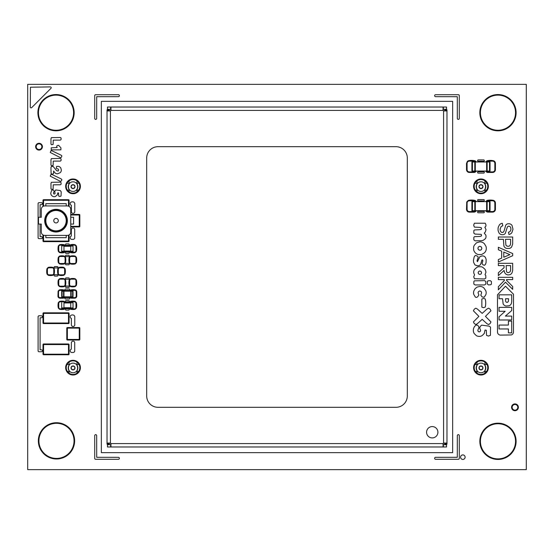 <?xml version="1.0" encoding="UTF-8"?>
<svg xmlns="http://www.w3.org/2000/svg" width="554" height="554" viewBox="0 0 554 554"><rect width="100%" height="100%" fill="white"/><g stroke="black" fill="none" stroke-linecap="round" stroke-linejoin="round"><path stroke-width="0.83" d="M72.629 296.833L61.695 296.833L61.695 291.162L73.024 291.162L73.024 296.833L72.629 296.833L72.629 291.162M63.959 296.833L63.959 291.162M70.76 296.833L70.76 291.162M489.528 210.707L471.904 210.707L471.904 201.642L490.041 201.642L490.041 210.707L489.528 210.707L489.528 201.642M475.304 210.707L475.304 201.642M486.641 210.707L486.641 201.642M63.959 302.726L73.024 302.726L73.024 308.163L70.76 308.163L70.76 302.726L63.959 302.726L63.959 307.934L73.024 307.934M61.695 307.934L63.959 307.934L61.695 308.163L61.695 302.726M63.959 307.934L70.76 307.934M73.024 302.726L70.76 302.726M61.695 246.066L61.695 251.502L63.959 251.502L63.959 245.838L61.695 245.838L73.024 246.066L73.024 251.502L70.76 251.502L70.76 245.838L73.024 246.066M61.695 251.274L73.024 251.274M63.959 251.274L70.76 251.274M101.354 452.646L452.646 452.646L452.646 101.354L101.354 101.354L101.354 452.646M437.909 432.245A5.665 5.665 0 0 0 432.245 426.58A5.665 5.665 0 0 0 426.58 432.245A5.665 5.665 0 0 0 432.245 437.909A5.665 5.665 0 0 0 437.909 432.245M109.29 443.013L109.29 444.142L107.026 444.142L107.026 109.858L109.29 109.858L109.29 110.987M444.71 110.987L444.71 109.858L446.974 109.858L446.974 444.142L444.71 444.142L444.71 443.013M443.013 444.71L446.524 444.71L446.524 446.974L107.476 446.974L107.476 444.71L110.987 444.71M110.987 109.29L107.476 109.29L107.476 107.026L446.524 107.026L446.524 109.29L443.013 109.29M443.013 446.974L443.165 443.581A1.136 1.136 0 0 1 443.581 443.165L446.974 443.013M446.974 110.987L443.581 110.835A1.136 1.136 0 0 1 443.165 110.419L443.013 107.026M110.987 107.026L110.835 110.419A1.136 1.136 0 0 1 110.419 110.835L107.026 110.987M107.026 443.013L110.419 443.165A1.136 1.136 0 0 1 110.835 443.581L110.987 446.974M109.858 110.987L110.419 110.835L110.419 443.165L109.858 443.013M443.013 109.858L443.165 110.419L110.835 110.419L110.987 109.858M444.142 443.013L443.581 443.165L443.581 110.835L444.142 110.987M110.987 444.142L110.835 443.581L443.165 443.581L443.013 444.142M146.685 395.985A11.329 11.329 0 0 0 158.015 407.315L395.985 407.315A11.329 11.329 0 0 0 407.315 395.985L407.315 158.015A11.329 11.329 0 0 0 395.985 146.685L158.015 146.685A11.329 11.329 0 0 0 146.685 158.015L146.685 395.985M53.766 220.672A2.264 2.264 0 0 0 57.166 222.632A2.264 2.264 0 0 0 57.166 218.705A2.264 2.264 0 0 0 53.766 220.672A2.264 2.264 0 0 0 57.166 222.632A2.264 2.264 0 0 0 57.166 218.705A2.264 2.264 0 0 0 53.766 220.672M56.03 230.866A10.201 10.201 0 0 1 47.194 215.568A10.201 10.201 0 0 1 64.86 215.568A10.201 10.201 0 0 1 56.03 230.866M56.03 231.433A10.768 10.768 0 0 1 46.709 215.284A10.768 10.768 0 0 1 65.351 215.284A10.768 10.768 0 0 1 56.03 231.433M56.03 232.001A11.329 11.329 0 0 1 46.217 215A11.329 11.329 0 0 1 65.843 215A11.329 11.329 0 0 1 56.03 232.001M70.76 209.336L70.76 232.001A3.4 3.4 0 0 1 67.359 235.402L44.701 235.402A3.4 3.4 0 0 1 41.301 232.001L41.301 224.072L38.468 224.072L38.468 217.272L41.301 217.272L41.301 209.336A3.4 3.4 0 0 1 44.701 205.936L67.359 205.936A3.4 3.4 0 0 1 70.76 209.336M70.76 217.272L73.592 217.272L73.592 224.072L70.76 224.072M45.83 205.936L45.83 203.671L66.231 203.671L66.231 205.936M66.231 235.402L66.231 237.666L45.83 237.666L45.83 235.402M489.528 171.048L471.904 171.048L471.904 161.983L490.041 161.983L490.041 171.048L489.528 171.048L489.528 161.983M475.304 171.048L475.304 161.983M486.641 171.048L486.641 161.983M73.024 363.119A4.813 4.813 0 0 0 68.211 367.939A4.813 4.813 0 0 0 73.024 372.752A4.813 4.813 0 0 0 77.844 367.939A4.813 4.813 0 0 0 73.024 363.119C66.916 363.071 66.916 372.8 73.024 372.752C79.139 372.8 79.139 363.071 73.024 363.119M73.024 181.816A4.813 4.813 0 0 0 68.211 186.629A4.813 4.813 0 0 0 73.024 191.442A4.813 4.813 0 0 0 77.844 186.629A4.813 4.813 0 0 0 73.024 181.816C66.916 181.76 66.916 191.497 73.024 191.442C79.139 191.497 79.139 181.76 73.024 181.816A4.813 4.813 0 0 0 68.211 186.629A4.813 4.813 0 0 0 73.024 191.442A4.813 4.813 0 0 0 77.844 186.629A4.813 4.813 0 0 0 73.024 181.816M69.063 191.871L69.063 190.029L67.311 190.029M78.744 190.029L76.992 190.029L76.992 191.871M66.986 364.539L69.063 364.539L69.063 362.129M79.07 364.539L76.992 364.539L76.992 362.129M69.063 373.174L69.063 371.339L67.311 371.339M78.744 371.339L76.992 371.339L76.992 373.174M66.986 183.229L69.063 183.229L69.063 180.826M76.992 180.826L76.992 183.229L79.07 183.229M480.976 363.119A4.813 4.813 0 0 0 476.156 367.939A4.813 4.813 0 0 0 480.976 372.752A4.813 4.813 0 0 0 485.789 367.939A4.813 4.813 0 0 0 480.976 363.119C474.861 363.071 474.861 372.8 480.976 372.752C487.084 372.8 487.084 363.071 480.976 363.119M480.976 181.816A4.813 4.813 0 0 0 476.156 186.629A4.813 4.813 0 0 0 480.976 191.442A4.813 4.813 0 0 0 485.789 186.629A4.813 4.813 0 0 0 480.976 181.816C474.861 181.76 474.861 191.497 480.976 191.442C487.084 191.497 487.084 181.76 480.976 181.816A4.813 4.813 0 0 0 476.156 186.629A4.813 4.813 0 0 0 480.976 191.442A4.813 4.813 0 0 0 485.789 186.629A4.813 4.813 0 0 0 480.976 181.816M477.008 191.871L477.008 190.029L475.256 190.029M486.689 190.029L484.937 190.029L484.937 191.871M474.93 364.539L477.008 364.539L477.008 362.129M487.014 364.539L484.937 364.539L484.937 362.129M477.008 373.174L477.008 371.339L475.256 371.339M486.689 371.339L484.937 371.339L484.937 373.174M474.93 183.229L477.008 183.229L477.008 180.826M484.937 180.826L484.937 183.229L487.014 183.229M64.451 296.833A1.53 1.53 0 0 1 63.114 297.623L60.054 297.623A1.53 1.53 0 0 1 58.523 296.092L58.523 291.903A1.53 1.53 0 0 1 60.054 290.372L63.114 290.372A1.53 1.53 0 0 1 64.451 291.162M70.268 291.162A1.53 1.53 0 0 1 71.611 290.372L74.672 290.372A1.53 1.53 0 0 1 76.203 291.903L76.203 296.092A1.53 1.53 0 0 1 74.672 297.623L71.611 297.623A1.53 1.53 0 0 1 70.268 296.833M475.657 210.707A2.264 2.264 0 0 1 473.892 211.559L469.356 211.559A2.264 2.264 0 0 1 467.091 209.294L467.091 203.062A2.264 2.264 0 0 1 469.356 200.79L473.892 200.79A2.264 2.264 0 0 1 475.657 201.642M486.287 201.642A2.264 2.264 0 0 1 488.053 200.79L492.589 200.79A2.264 2.264 0 0 1 494.854 203.062L494.854 209.294A2.264 2.264 0 0 1 492.589 211.559L488.053 211.559A2.264 2.264 0 0 1 486.287 210.707M517.803 407.315A2.832 2.832 0 0 0 513.551 404.863A2.832 2.832 0 0 0 513.551 409.766A2.832 2.832 0 0 0 517.803 407.315M41.862 146.685A2.832 2.832 0 0 0 37.617 144.234A2.832 2.832 0 0 0 37.617 149.137A2.832 2.832 0 0 0 41.862 146.685M64.943 307.934A1.586 1.586 0 0 1 63.509 308.841L60.338 308.841A1.586 1.586 0 0 1 58.752 307.255L58.752 303.405A1.586 1.586 0 0 1 60.338 301.819L63.509 301.819A1.586 1.586 0 0 1 64.943 302.726M69.783 302.726A1.586 1.586 0 0 1 71.217 301.819L74.388 301.819A1.586 1.586 0 0 1 75.974 303.405L75.974 307.255A1.586 1.586 0 0 1 74.388 308.841L71.217 308.841A1.586 1.586 0 0 1 69.783 307.934M67.359 339.45L67.359 328.12L79.257 328.12L79.257 339.45L67.359 339.45M43.565 323.024L43.565 313.391L68.495 313.391L68.495 323.024L43.565 323.024M43.565 354.186L43.565 344.553L68.495 344.553L68.495 354.186L43.565 354.186M64.943 251.274A1.586 1.586 0 0 1 63.509 252.181L60.338 252.181A1.586 1.586 0 0 1 58.752 250.595L58.752 246.745A1.586 1.586 0 0 1 60.338 245.159L63.509 245.159A1.586 1.586 0 0 1 64.943 246.066M69.783 246.066A1.586 1.586 0 0 1 71.217 245.159L74.388 245.159A1.586 1.586 0 0 1 75.974 246.745L75.974 250.595A1.586 1.586 0 0 1 74.388 252.181L71.217 252.181A1.586 1.586 0 0 1 69.783 251.274M58.752 258.074A1.586 1.586 0 0 1 60.338 256.488L63.509 256.488A1.586 1.586 0 0 1 65.095 258.074L65.095 261.931A1.586 1.586 0 0 1 63.509 263.517L60.338 263.517A1.586 1.586 0 0 1 58.752 261.931L58.752 258.074M69.631 258.074A1.586 1.586 0 0 1 71.217 256.488L74.388 256.488A1.586 1.586 0 0 1 75.974 258.074L75.974 261.931A1.586 1.586 0 0 1 74.388 263.517L71.217 263.517A1.586 1.586 0 0 1 69.631 261.931L69.631 258.074M58.295 269.41A1.586 1.586 0 0 1 59.88 267.824L63.052 267.824A1.586 1.586 0 0 1 64.645 269.41L64.645 273.261A1.586 1.586 0 0 1 63.052 274.846L59.88 274.846A1.586 1.586 0 0 1 58.295 273.261L58.295 269.41M47.415 269.41A1.586 1.586 0 0 1 49.001 267.824L52.18 267.824A1.586 1.586 0 0 1 53.766 269.41L53.766 273.261A1.586 1.586 0 0 1 52.18 274.846L49.001 274.846A1.586 1.586 0 0 1 47.415 273.261L47.415 269.41M70.76 215L79.257 215L79.257 226.337L70.76 226.337M43.565 206.13L43.565 200.271L68.495 200.271L68.495 206.13M68.495 235.208L68.495 241.066L43.565 241.066L43.565 235.208M69.631 280.739A1.586 1.586 0 0 1 71.217 279.154L74.388 279.154A1.586 1.586 0 0 1 75.974 280.739L75.974 284.59A1.586 1.586 0 0 1 74.388 286.176L71.217 286.176A1.586 1.586 0 0 1 69.631 284.59L69.631 280.739M58.752 280.739A1.586 1.586 0 0 1 60.338 279.154L63.509 279.154A1.586 1.586 0 0 1 65.095 280.739L65.095 284.59A1.586 1.586 0 0 1 63.509 286.176L60.338 286.176A1.586 1.586 0 0 1 58.752 284.59L58.752 280.739M475.657 171.048A2.264 2.264 0 0 1 473.892 171.899L469.356 171.899A2.264 2.264 0 0 1 467.091 169.628L467.091 163.395A2.264 2.264 0 0 1 469.356 161.131L473.892 161.131A2.264 2.264 0 0 1 475.657 161.983M486.287 161.983A2.264 2.264 0 0 1 488.053 161.131L492.589 161.131A2.264 2.264 0 0 1 494.854 163.395L494.854 169.628A2.264 2.264 0 0 1 492.589 171.899L488.053 171.899A2.264 2.264 0 0 1 486.287 171.048M465.111 457.175A2.264 2.264 0 0 0 461.711 455.215A2.264 2.264 0 0 0 461.711 459.141A2.264 2.264 0 0 0 465.111 457.175M95.129 434.807A1.004 1.004 0 0 1 96.68 435.451L96.701 457.299L118.549 457.32A1.004 1.004 0 0 1 118.549 459.294L95.496 459.294A1.004 1.004 0 0 1 94.706 458.504L94.706 435.451L95.129 434.807M457.749 434.807A1.004 1.004 0 0 1 459.294 435.451L459.294 458.504A1.004 1.004 0 0 1 458.504 459.294L435.451 459.294A1.004 1.004 0 0 1 435.451 457.32L457.299 457.299L457.32 435.451L457.749 434.807M72.068 341.416A1.724 1.724 0 0 1 74.721 342.517L74.721 351.118A1.724 1.724 0 0 1 73.363 352.476L71.556 352.476A1.724 1.724 0 0 1 70.933 349.345L71.3 349.193L71.334 342.517L72.068 341.416M38.094 316.576A1.004 1.004 0 0 1 38.891 315.787L41.55 315.787A1.004 1.004 0 0 1 41.55 317.761L40.089 317.781L40.089 349.761L41.55 349.782A1.004 1.004 0 0 1 41.55 351.755L38.891 351.755A1.004 1.004 0 0 1 38.094 350.966L38.094 316.576M474.612 326.306L476.537 324.866L478.192 325.766L479.016 327.276L477.825 330.336L478.192 331.507L479.21 331.922L480.221 331.479L480.623 330.413L479.695 328.1L480.179 326.521L481.62 325.136L489.203 326.154L490.519 327.116L490.435 335.336L488.427 336.056L486.564 335.371L486.308 330.219L485.02 330.046L484.307 333.411L482.153 335.613L480.83 336.202A6.136 6.136 0 0 1 476.336 335.641L474.12 333.466L473.545 332.068A7.237 7.237 0 0 1 473.774 327.954L474.612 326.306M505.553 300.76L505.553 298.744L508.537 298.744L508.434 301.321L507.672 302.207A1.468 1.468 0 0 1 505.691 301.397L505.553 300.76M497.499 332.275L497.471 294.832L505.497 286.21L513.516 294.229L513.489 332.275A3.192 3.192 0 0 1 511.418 334.935L500.338 335.115A3.192 3.192 0 0 1 497.672 333.044L497.499 332.275M511.716 332.864L511.716 321.133L508.406 321.133L508.406 325.046L499.057 325.046L499.057 328.958L508.406 328.958L508.406 332.864L511.716 332.864M511.716 310.572L511.716 307.359L499.057 307.359L499.057 311.272L505.158 311.272L499.057 316.791L499.057 319.983L511.716 319.983L511.716 316.092L505.366 316.092L511.716 310.572M511.716 301.563L511.716 294.832L499.057 294.832L499.057 298.744L502.533 298.744L503.15 303.904A4.203 4.203 0 0 0 505.954 306.03L509.237 305.753A4.051 4.051 0 0 0 511.384 303.454L511.716 301.563M70.933 315.337A3.262 3.262 0 0 1 74.042 315.337L74.776 316.438L74.776 325.06A1.724 1.724 0 0 1 71.383 325.06L71.355 318.384L70.933 318.211A1.724 1.724 0 0 1 70.933 315.337M482.174 313.391L486.966 309.014L488.524 308.197L490.103 309.132L490.969 310.787L485.456 316.382L490.969 321.95L490.103 323.605L488.524 324.554L486.966 323.723L482.174 319.346L477.389 323.702L475.817 324.54L474.272 323.578L473.414 321.922L478.891 316.382L473.414 310.815L474.272 309.16L475.817 308.197L477.389 309.035L482.174 313.391M66.141 310.088A0.679 0.679 0 0 1 65.462 309.409A0.679 0.679 0 0 1 66.141 308.73L68.585 308.73A0.679 0.679 0 0 1 69.264 309.409A0.679 0.679 0 0 1 68.585 310.088L66.141 310.088M481.848 299.049L483.587 298.384L485.262 298.994A18.878 18.878 0 0 1 485.283 307.034L483.566 307.699L481.862 307.138L481.848 299.049M66.141 301.93A0.679 0.679 0 0 1 65.462 301.251A0.679 0.679 0 0 1 66.141 300.573L68.585 300.573A0.679 0.679 0 0 1 69.264 301.251A0.679 0.679 0 0 1 68.585 301.93L66.141 301.93M65.621 298.987A0.679 0.679 0 0 1 64.943 298.301A0.679 0.679 0 0 1 65.621 297.623L69.105 297.623A0.679 0.679 0 0 1 69.783 298.301A0.679 0.679 0 0 1 69.105 298.987L65.621 298.987M477.132 287.055L479.889 286.446A6.108 6.108 0 0 1 483.732 287.748L485.754 290.663A5.879 5.879 0 0 1 485.92 294.506L484.244 297.228L482.125 296.951L480.789 295.199L481.668 292.768L481.142 291.508L479.868 290.968L478.58 291.494L478.04 292.72L478.891 295.053L477.603 296.882L476.482 297.436L475.443 297.179L473.781 294.472A5.769 5.769 0 0 1 473.961 290.691L475.124 288.634L477.132 287.055M65.621 290.372A0.679 0.679 0 0 1 64.943 289.694A0.679 0.679 0 0 1 65.621 289.015L69.105 289.015A0.679 0.679 0 0 1 69.783 289.694A0.679 0.679 0 0 1 69.105 290.372L65.621 290.372M498.344 279.618L498.344 277.325L512.679 277.325L512.679 279.618L506.474 279.618L506.474 280.241L512.679 286.508L512.679 289.354L505.49 282.187L498.344 289.825L498.344 286.723L504.375 280.407L504.375 279.618L498.344 279.618M66.141 287.422A0.679 0.679 0 0 1 65.462 286.743A0.679 0.679 0 0 1 66.141 286.065L68.585 286.065A0.679 0.679 0 0 1 69.264 286.743A0.679 0.679 0 0 1 68.585 287.422L66.141 287.422M474.383 280.85L484.618 280.622L485.823 281.536L485.823 284.05L484.598 284.95L475.027 284.95L473.836 284.05L473.836 281.522L474.383 280.85M487.915 280.85L490.214 280.622L491.419 281.536L491.419 284.05L490.858 284.721L488.545 284.95L487.354 284.05L487.354 281.522L487.915 280.85M66.141 279.264A0.679 0.679 0 0 1 65.462 278.586A0.679 0.679 0 0 1 66.141 277.907L68.585 277.907A0.679 0.679 0 0 1 69.264 278.586A0.679 0.679 0 0 1 68.585 279.264L66.141 279.264M476.897 267.319L478.331 266.744L481.412 266.744L482.818 267.326L485.166 269.479L485.996 272.173L485.02 274.729L485.768 275.345L485.851 278.066L484.618 278.967L474.432 278.738L473.712 276.792L474.591 274.729L473.933 273.565A4.723 4.723 0 0 1 474.549 269.466L476.897 267.319M481.62 272.734L481.08 271.481L479.84 270.954L478.635 271.502L478.116 272.783L478.635 273.96L479.868 274.459L481.107 273.96L481.62 272.734M54.804 276.093A0.679 0.679 0 0 1 54.126 275.414A0.679 0.679 0 0 1 54.804 274.736L57.249 274.736A0.679 0.679 0 0 1 57.935 275.414A0.679 0.679 0 0 1 57.249 276.093L54.804 276.093M498.344 263.302L512.679 263.302L512.658 270.581L511.993 272.893A3.975 3.975 0 0 1 509.922 274.687L507.907 274.943L505.961 274.251L504.639 272.7L504.078 270.449L498.344 275.629L498.344 272.783L504.057 267.665L504.057 265.588L498.344 265.588L498.344 263.302M510.594 270.331L510.601 265.588L506.134 265.588L506.543 271.675A2.05 2.05 0 0 0 508.233 272.672L510.054 271.862L510.594 270.331M54.804 267.935A0.679 0.679 0 0 1 54.126 267.257A0.679 0.679 0 0 1 54.804 266.578L57.249 266.578A0.679 0.679 0 0 1 57.935 267.257A0.679 0.679 0 0 1 57.249 267.935L54.804 267.935M474.106 257.132L474.84 255.865L475.734 255.442L477.728 256.343L478.213 257.291L477.022 260.789L477.409 261.717L479.944 256.606L482.423 255.858L484.071 256.183L485.276 257.16L486.156 259.438L486.059 262.672L485.456 264.369L484.452 265.311L482.929 264.777L482.008 263.566L482.88 260.719L482.396 259.819L481.876 260.124L480.526 264.549L479.404 265.498L477.652 265.823L474.958 264.957L473.615 262.354L473.448 260.401L474.106 257.132M66.141 264.764A0.679 0.679 0 0 1 65.462 264.085A0.679 0.679 0 0 1 66.141 263.399L68.585 263.399A0.679 0.679 0 0 1 69.264 264.085A0.679 0.679 0 0 1 68.585 264.764L66.141 264.764M501.682 251.163L498.344 249.75L498.344 247.264L512.679 253.58L512.679 255.719L498.344 262.028L498.344 259.549L501.682 258.136L501.682 251.163M503.78 257.236L509.874 254.646L503.78 252.056L503.78 257.236M66.141 256.606A0.679 0.679 0 0 1 65.462 255.92A0.679 0.679 0 0 1 66.141 255.242L68.585 255.242A0.679 0.679 0 0 1 69.264 255.92A0.679 0.679 0 0 1 68.585 256.606L66.141 256.606M476.572 242.749L479.84 241.849A6.253 6.253 0 0 1 484.404 243.746L486.1 246.599L486.308 248.268A6.302 6.302 0 0 1 484.438 252.853L481.571 254.528L478.074 254.515L476.53 253.843A6.98 6.98 0 0 1 473.642 249.875L473.649 246.745L474.252 245.256L476.572 242.749M481.862 248.247L481.288 246.869L479.868 246.301L478.386 246.932L477.894 248.268L478.386 249.632L479.889 250.29L481.329 249.729L481.862 248.247M66.141 253.427A0.679 0.679 0 0 1 65.462 252.749A0.679 0.679 0 0 1 66.141 252.07L68.585 252.07A0.679 0.679 0 0 1 69.264 252.749A0.679 0.679 0 0 1 68.585 253.427L66.141 253.427M498.344 237.008L512.679 237.008L512.658 244.051L511.681 246.883A4.155 4.155 0 0 1 509.5 248.421L506.591 248.421A4.224 4.224 0 0 1 503.911 246.073L503.392 239.3L498.344 239.3L498.344 237.008M510.601 243.469L510.601 239.3L505.49 239.3L505.892 245.166L507.007 246.142L508.593 246.288A2.334 2.334 0 0 0 510.31 244.93L510.601 243.469M66.141 245.27A0.679 0.679 0 0 1 65.462 244.591A0.679 0.679 0 0 1 66.141 243.912L68.585 243.912A0.679 0.679 0 0 1 69.264 244.591A0.679 0.679 0 0 1 68.585 245.27L66.141 245.27M474.383 223.22L485.304 223.22L486.017 225.194L485.719 226.579L484.826 227.237L486.045 229.619L485.256 232.154L484.265 233.068L485.844 235.187A4.12 4.12 0 0 1 485.325 238.781L483.199 240.325L481.668 240.72L475.041 240.817L473.836 239.903L473.836 237.361L474.397 236.697L479.868 236.426L481.163 236.136L481.592 235.256L481.204 234.37L475.041 234.079L473.836 233.165L473.836 230.623L474.397 229.958L479.868 229.688L481.163 229.398L481.592 228.525L481.163 227.666L479.868 227.382L474.383 227.112L473.663 225.146L474.383 223.22M72.068 228.296A1.724 1.724 0 0 1 74.721 229.398L74.721 238.005A1.724 1.724 0 0 1 73.363 239.363L71.556 239.363A1.724 1.724 0 0 1 70.933 236.233L71.3 236.08L71.334 229.398L72.068 228.296M40.089 224.072L40.089 236.641L41.55 236.662A1.004 1.004 0 0 1 41.55 238.642L38.891 238.642A1.004 1.004 0 0 1 38.094 237.846L38.094 203.457A1.004 1.004 0 0 1 38.891 202.667L41.55 202.667A1.004 1.004 0 0 1 41.55 204.641L40.089 204.661L40.089 217.272M499.41 224.889A4.404 4.404 0 0 1 502.298 223.304L502.817 225.748L501.141 226.558L500.089 229.093L500.38 231.129L501.301 232.209A2.091 2.091 0 0 0 503.233 232.251L504.008 231.17L505.774 225.118A3.331 3.331 0 0 1 508.066 223.761L509.202 223.74A3.83 3.83 0 0 1 512.069 225.513L512.976 229.245L511.882 232.638A4.841 4.841 0 0 1 508.932 234.501L508.461 232.209A2.895 2.895 0 0 0 510.449 230.893L510.975 229.252L510.629 227.306L509.68 226.33L508.288 226.191L507.339 226.981L505.283 233.442A3.407 3.407 0 0 1 503.032 234.695L501.938 234.709A3.92 3.92 0 0 1 498.953 232.839L498.219 230.963A8.608 8.608 0 0 1 498.316 227.078L499.41 224.889M70.933 202.217A3.262 3.262 0 0 1 74.042 202.217L74.776 203.318L74.776 211.94A1.724 1.724 0 0 1 71.383 211.94L71.355 205.264L70.933 205.091A1.724 1.724 0 0 1 70.933 202.217M478.282 212.778A0.679 0.679 0 0 1 477.603 212.099A0.679 0.679 0 0 1 478.282 211.42L483.663 211.42A0.679 0.679 0 0 1 484.341 212.099A0.679 0.679 0 0 1 483.663 212.778L478.282 212.778M478.282 200.936A0.679 0.679 0 0 1 477.603 200.257A0.679 0.679 0 0 1 478.282 199.578L483.663 199.578A0.679 0.679 0 0 1 484.341 200.257A0.679 0.679 0 0 1 483.663 200.936L478.282 200.936M51.536 190.638L52.685 189.78L53.683 190.32L54.174 191.22L53.461 193.062L53.683 193.762A0.859 0.859 0 0 0 55.137 193.104L54.583 191.719L55.739 189.939L60.289 190.548L61.21 191.822L61.03 196.061L59.825 196.49L58.71 196.081L58.551 192.986L57.782 192.882L57.353 194.904L55.261 196.573A3.684 3.684 0 0 1 52.568 196.241L51.82 195.673A3.386 3.386 0 0 1 50.774 193.145L51.536 190.638M51.404 182.294L60.338 182.155L61.079 182.702L61.079 184.233L60.338 184.78L53.239 184.801L53.101 189.115L51.46 189.399L50.989 188.762L50.968 183.457L51.404 182.294M50.227 176.151L51.065 174.337L51.972 174.503L61.12 178.88L61.826 179.524L61.619 180.528L60.94 181.345L59.998 181.137L50.227 176.151M56.64 166.373L58.482 166.332A4.023 4.023 0 0 1 60.808 168.035L61.328 170.009A3.67 3.67 0 0 1 60.199 172.703L57.471 173.817A3.67 3.67 0 0 1 54.908 172.779L53.62 171.013L53.447 173.734L52.263 174.164L51.113 173.727L50.94 167.543L51.342 166.609L53.032 166.345L56.584 170.611L58.08 171.082L58.655 170.023L58.35 169.171L56.3 168.312L56.64 166.373M478.282 173.118A0.679 0.679 0 0 1 477.603 172.433A0.679 0.679 0 0 1 478.282 171.754L483.663 171.754A0.679 0.679 0 0 1 484.341 172.433A0.679 0.679 0 0 1 483.663 173.118L478.282 173.118M51.404 158.596L60.338 158.458L61.079 159.005L61.079 160.535L60.338 161.082L53.239 161.103L53.101 165.417L51.46 165.701L50.989 165.071L50.968 159.767L51.404 158.596M478.282 161.276A0.679 0.679 0 0 1 477.603 160.591A0.679 0.679 0 0 1 478.282 159.912L483.663 159.912A0.679 0.679 0 0 1 484.341 160.591A0.679 0.679 0 0 1 483.663 161.276L478.282 161.276M50.227 152.454L51.065 150.646L51.972 150.806L61.12 155.182L61.826 155.833L61.619 156.83L60.94 157.648L59.998 157.447L50.227 152.454M56.64 146.464L57.152 145.598L58.585 145.314L60.933 147.842L60.878 149.857L51.231 149.857L51.231 147.8L57.194 147.509L56.64 146.464M51.404 137.627L60.338 137.489L61.079 138.036L61.079 139.573L60.338 140.12L53.239 140.141L53.101 144.449L51.46 144.739L50.989 144.102L50.968 138.798L51.404 137.627M94.706 95.496A1.004 1.004 0 0 1 95.496 94.706L118.549 94.706A1.004 1.004 0 0 1 118.549 96.68L96.701 96.701L96.68 118.549A1.004 1.004 0 0 1 94.706 118.549L94.706 95.496M435.451 96.68A1.004 1.004 0 0 1 435.451 94.706L458.504 94.706A1.004 1.004 0 0 1 459.294 95.496L459.294 118.549A1.004 1.004 0 0 1 457.32 118.549L457.299 96.701L435.451 96.68M30.449 87.213L50.366 86.909A0.852 0.852 0 0 1 51.1 88.183L31.703 107.621A0.852 0.852 0 0 1 30.276 107.241L30.449 87.213M27.7 469.64L27.7 84.36L526.3 84.36L526.3 469.64L27.7 469.64M516.099 441.309A18.13 18.13 0 0 0 488.905 425.611A18.13 18.13 0 0 0 488.905 457.015A18.13 18.13 0 0 0 516.099 441.309M74.617 440.859A18.13 18.13 0 0 0 47.415 425.153A18.13 18.13 0 0 0 47.415 456.558A18.13 18.13 0 0 0 74.617 440.859M518.371 407.315A3.4 3.4 0 0 0 513.267 404.372A3.4 3.4 0 0 0 513.267 410.258A3.4 3.4 0 0 0 518.371 407.315M80.392 367.655A7.368 7.368 0 0 0 69.347 361.277A7.368 7.368 0 0 0 69.347 374.033A7.368 7.368 0 0 0 80.392 367.655M488.337 367.655A7.368 7.368 0 0 0 477.292 361.277A7.368 7.368 0 0 0 477.292 374.033A7.368 7.368 0 0 0 488.337 367.655M69.063 344.553A0.568 0.568 0 0 0 68.495 343.986L43.565 343.986A0.568 0.568 0 0 0 42.997 344.553L42.997 354.186A0.568 0.568 0 0 0 43.565 354.747L68.495 354.747A0.568 0.568 0 0 0 69.063 354.186L69.063 344.553M79.824 328.12A0.568 0.568 0 0 0 79.257 327.553L67.359 327.553A0.568 0.568 0 0 0 66.792 328.12L66.792 339.45A0.568 0.568 0 0 0 67.359 340.017L79.257 340.017A0.568 0.568 0 0 0 79.824 339.45L79.824 328.12M69.063 313.391A0.568 0.568 0 0 0 68.495 312.823L43.565 312.823A0.568 0.568 0 0 0 42.997 313.391L42.997 323.024A0.568 0.568 0 0 0 43.565 323.584L68.495 323.584A0.568 0.568 0 0 0 69.063 323.024L69.063 313.391M65.531 302.726A11.994 11.994 0 0 0 65.497 302.581L64.333 301.411A10.249 10.249 0 0 0 59.513 301.411L58.343 302.581A11.994 11.994 0 0 0 58.343 308.079L59.513 309.243A10.249 10.249 0 0 0 64.333 309.243L65.497 308.079A11.994 11.994 0 0 0 65.531 307.934M69.195 307.934A11.994 11.994 0 0 0 69.222 308.079L70.393 309.243A10.249 10.249 0 0 0 75.212 309.243L76.376 308.079A11.994 11.994 0 0 0 76.376 302.581L75.212 301.411A10.249 10.249 0 0 0 70.393 301.411L69.222 302.581A11.994 11.994 0 0 0 69.195 302.726M65.074 291.162A2.098 2.098 0 0 0 63.911 289.964A9.903 9.903 0 0 0 59.25 289.964L58.115 291.099L57.955 296.092A2.098 2.098 0 0 0 60.054 298.191L63.114 298.191A2.098 2.098 0 0 0 65.074 296.833M69.645 296.833A2.098 2.098 0 0 0 71.611 298.191L74.672 298.191A2.098 2.098 0 0 0 76.764 296.092L76.764 291.903A2.098 2.098 0 0 0 75.476 289.964A9.903 9.903 0 0 0 70.808 289.964L69.659 291.162M64.333 278.752A10.249 10.249 0 0 0 59.513 278.752L58.343 279.915A11.994 11.994 0 0 0 58.343 285.414L59.513 286.584A10.249 10.249 0 0 0 64.333 286.584L65.497 285.414A11.994 11.994 0 0 0 65.497 279.915L64.333 278.752M75.212 278.752A10.249 10.249 0 0 0 70.393 278.752L69.222 279.915A11.994 11.994 0 0 0 69.222 285.414L70.393 286.584A10.249 10.249 0 0 0 75.212 286.584L76.376 285.414A11.994 11.994 0 0 0 76.376 279.915L75.212 278.752M53.004 267.416A10.249 10.249 0 0 0 48.177 267.416L47.014 268.586A11.994 11.994 0 0 0 47.014 274.085L48.177 275.248A10.249 10.249 0 0 0 53.004 275.248L54.167 274.085A11.994 11.994 0 0 0 54.167 268.586L53.004 267.416M63.876 267.416A10.249 10.249 0 0 0 59.056 267.416L57.893 268.586A11.994 11.994 0 0 0 57.893 274.085L59.056 275.248A10.249 10.249 0 0 0 63.876 275.248L65.047 274.085A11.994 11.994 0 0 0 65.047 268.586L63.876 267.416M64.333 256.087A10.249 10.249 0 0 0 59.513 256.087L58.343 257.25A11.994 11.994 0 0 0 58.343 262.755L59.513 263.919A10.249 10.249 0 0 0 64.333 263.919L65.497 262.755A11.994 11.994 0 0 0 65.497 257.25L64.333 256.087M75.212 256.087A10.249 10.249 0 0 0 70.393 256.087L69.222 257.25A11.994 11.994 0 0 0 69.222 262.755L70.393 263.919A10.249 10.249 0 0 0 75.212 263.919L76.376 262.755A11.994 11.994 0 0 0 76.376 257.25L75.212 256.087M65.531 246.066A11.994 11.994 0 0 0 65.497 245.921L64.333 244.757A10.249 10.249 0 0 0 59.513 244.757L58.343 245.921A11.994 11.994 0 0 0 58.343 251.419L59.513 252.589A10.249 10.249 0 0 0 64.333 252.589L65.497 251.419A11.994 11.994 0 0 0 65.531 251.274M69.195 251.274A11.994 11.994 0 0 0 69.222 251.419L70.393 252.589A10.249 10.249 0 0 0 75.212 252.589L76.376 251.419A11.994 11.994 0 0 0 76.376 245.921L75.212 244.757A10.249 10.249 0 0 0 70.393 244.757L69.222 245.921A11.994 11.994 0 0 0 69.195 246.066M42.997 234.944L42.997 241.066A0.568 0.568 0 0 0 43.565 241.634L68.495 241.634A0.568 0.568 0 0 0 69.063 241.066L69.063 234.944M70.76 226.905L79.257 226.905A0.568 0.568 0 0 0 79.824 226.337L79.824 215A0.568 0.568 0 0 0 79.257 214.44L70.76 214.44M476.343 201.642A2.832 2.832 0 0 0 474.972 200.444A14.404 14.404 0 0 0 468.275 200.444L466.738 201.975L466.523 209.294A2.832 2.832 0 0 0 469.356 212.127L473.892 212.127A2.832 2.832 0 0 0 476.343 210.707M485.602 210.707A2.832 2.832 0 0 0 488.053 212.127L492.589 212.127A2.832 2.832 0 0 0 495.421 209.294L495.421 203.062A2.832 2.832 0 0 0 493.669 200.444A14.404 14.404 0 0 0 486.973 200.444L485.657 201.642M69.063 206.393L69.063 200.271A0.568 0.568 0 0 0 68.495 199.703L43.565 199.703A0.568 0.568 0 0 0 42.997 200.271L42.997 206.393M80.392 186.345A7.368 7.368 0 0 0 69.347 179.967A7.368 7.368 0 0 0 69.347 192.723A7.368 7.368 0 0 0 80.392 186.345M488.337 186.345A7.368 7.368 0 0 0 477.292 179.967A7.368 7.368 0 0 0 477.292 192.723A7.368 7.368 0 0 0 488.337 186.345M476.343 161.983A2.832 2.832 0 0 0 474.972 160.785A14.404 14.404 0 0 0 468.275 160.785L467.354 161.394L466.523 163.395L466.523 169.628A2.832 2.832 0 0 0 469.356 172.467L473.892 172.467A2.832 2.832 0 0 0 476.343 171.048M485.602 171.048A2.832 2.832 0 0 0 488.053 172.467L492.589 172.467A2.832 2.832 0 0 0 495.421 169.628L495.421 163.395A2.832 2.832 0 0 0 493.669 160.785A14.404 14.404 0 0 0 486.973 160.785L485.657 161.983M42.429 146.685A3.4 3.4 0 0 0 37.333 143.742A3.4 3.4 0 0 0 37.333 149.628A3.4 3.4 0 0 0 42.429 146.685M74.16 112.691A18.13 18.13 0 0 0 46.965 96.985A18.13 18.13 0 0 0 46.965 128.389A18.13 18.13 0 0 0 74.16 112.691M516.099 112.691A18.13 18.13 0 0 0 488.905 96.985A18.13 18.13 0 0 0 488.905 128.389A18.13 18.13 0 0 0 516.099 112.691M56.48 458.421A17.562 17.562 0 0 1 41.273 432.078A17.562 17.562 0 0 1 71.695 432.078A17.562 17.562 0 0 1 56.48 458.421M73.024 374.456A6.8 6.8 0 0 1 67.138 364.255A6.8 6.8 0 0 1 78.917 364.255A6.8 6.8 0 0 1 73.024 374.456M497.97 458.878A17.562 17.562 0 0 1 482.763 432.529A17.562 17.562 0 0 1 513.184 432.529A17.562 17.562 0 0 1 497.97 458.878M480.976 374.456A6.8 6.8 0 0 1 475.083 364.255A6.8 6.8 0 0 1 486.862 364.255A6.8 6.8 0 0 1 480.976 374.456M73.024 193.145A6.8 6.8 0 0 1 67.138 182.945A6.8 6.8 0 0 1 78.917 182.945A6.8 6.8 0 0 1 73.024 193.145M56.03 130.252A17.562 17.562 0 0 1 40.816 103.91A17.562 17.562 0 0 1 71.237 103.91A17.562 17.562 0 0 1 56.03 130.252M480.976 193.145A6.8 6.8 0 0 1 475.083 182.945A6.8 6.8 0 0 1 486.862 182.945A6.8 6.8 0 0 1 480.976 193.145M497.97 130.252A17.562 17.562 0 0 1 482.763 103.91A17.562 17.562 0 0 1 513.184 103.91A17.562 17.562 0 0 1 497.97 130.252M73.024 369.92C70.51 368.597 70.51 367.274 73.024 365.952C75.545 367.274 75.545 368.597 73.024 369.92A1.981 1.981 0 0 0 75.012 367.939A1.981 1.981 0 0 0 73.024 365.952A1.981 1.981 0 0 0 71.044 367.939A1.981 1.981 0 0 0 73.024 369.92M73.024 188.609C70.51 187.287 70.51 185.971 73.024 184.648C75.545 185.971 75.545 187.287 73.024 188.609A1.981 1.981 0 0 0 75.012 186.629A1.981 1.981 0 0 0 73.024 184.648A1.981 1.981 0 0 0 71.044 186.629A1.981 1.981 0 0 0 73.024 188.609M480.976 369.92C478.455 368.597 478.455 367.274 480.976 365.952C483.49 367.274 483.49 368.597 480.976 369.92A1.981 1.981 0 0 0 482.956 367.939A1.981 1.981 0 0 0 480.976 365.952A1.981 1.981 0 0 0 478.988 367.939A1.981 1.981 0 0 0 480.976 369.92M480.976 188.609C478.455 187.287 478.455 185.971 480.976 184.648C483.49 185.971 483.49 187.287 480.976 188.609A1.981 1.981 0 0 0 482.956 186.629A1.981 1.981 0 0 0 480.976 184.648A1.981 1.981 0 0 0 478.988 186.629A1.981 1.981 0 0 0 480.976 188.609M62.09 296.833L62.09 291.162M63.565 296.833L63.565 291.162M71.154 296.833L71.154 291.162M472.417 210.707L472.417 201.642M474.799 210.707L474.799 201.642M487.146 210.707L487.146 201.642M63.959 302.948L70.76 302.948M63.959 307.712L70.76 307.712M63.959 246.288L70.76 246.288M63.959 251.052L70.76 251.052M443.345 107.026L443.345 109.29M110.655 446.974L110.655 444.71M443.345 444.71L443.345 446.974M110.655 109.29L110.655 107.026M444.71 110.655L446.974 110.655M446.974 443.345L444.71 443.345M107.026 110.655L109.29 110.655M109.29 443.345L107.026 443.345M472.417 171.048L472.417 161.983M474.799 171.048L474.799 161.983M487.146 171.048L487.146 161.983"/></g></svg>
